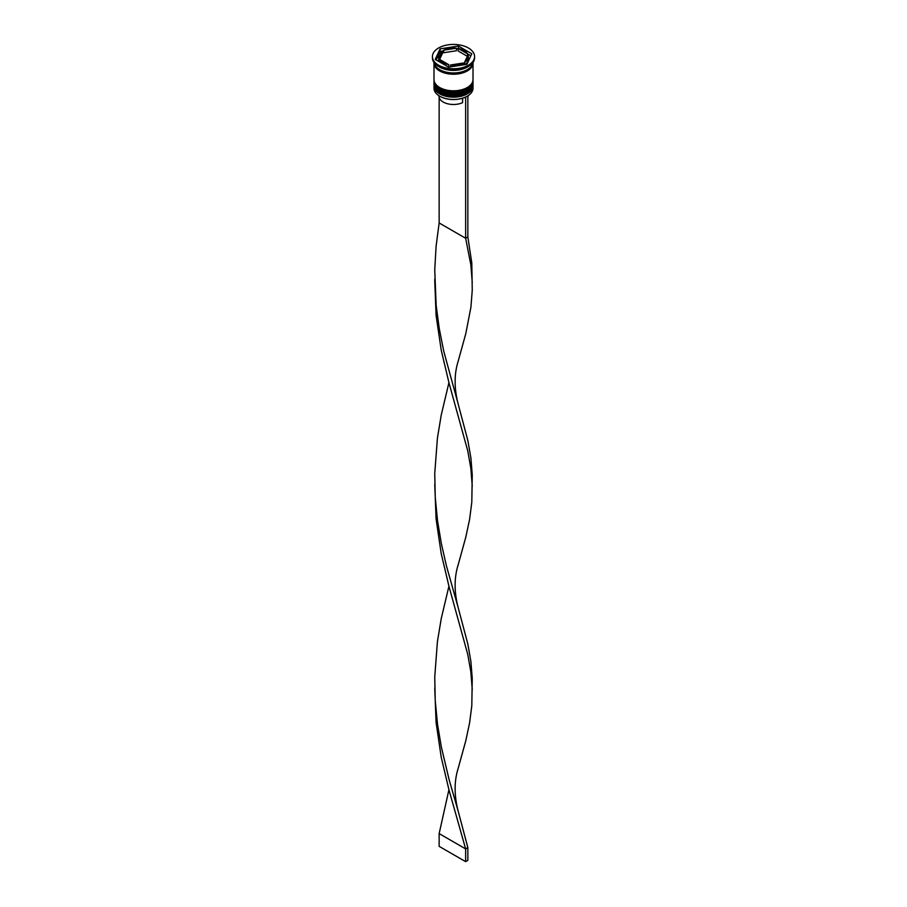 <?xml version="1.0" encoding="UTF-8"?>
<svg xmlns="http://www.w3.org/2000/svg" width="907" height="907" viewBox="0 0 907 907"><rect width="100%" height="100%" fill="white"/><g stroke="black" fill="none" stroke-linecap="round" stroke-linejoin="round"><path stroke-width="1.36" d="M467.184 96.244A19.206 11.088 180 0 1 467.082 96.301A19.206 11.088 180 0 1 439.918 96.301L439.702 96.176A19.512 11.269 0 0 0 467.298 96.176A19.512 11.269 0 0 0 473.012 88.206L473.012 85.916A19.512 11.269 180 0 1 460.971 96.323A19.512 11.269 180 0 1 439.702 93.886A19.512 11.269 180 0 1 433.988 85.916A19.512 11.269 180 0 1 434.022 85.167M472.978 85.167A19.512 11.269 180 0 1 473.012 85.916M472.978 81.347A19.512 11.269 180 0 1 473.012 82.095A19.512 11.269 180 0 1 460.971 92.503A19.512 11.269 180 0 1 439.702 90.054A19.512 11.269 180 0 1 433.988 82.095A19.512 11.269 180 0 1 434.022 81.347M432.424 56.597L432.424 57.867A21.076 12.165 0 0 0 438.591 66.472L439.702 67.107A19.512 11.269 0 0 0 467.298 67.107L468.409 66.472A21.076 12.165 0 0 0 474.576 57.867L474.576 56.597A21.076 12.165 0 0 0 468.409 47.992A21.076 12.165 0 0 0 445.439 45.35A21.076 12.165 0 0 0 432.424 56.597A21.076 12.165 0 0 0 438.591 65.202A21.076 12.165 0 0 0 461.561 67.832A21.076 12.165 0 0 0 474.576 56.597M439.702 67.107L438.591 66.472A21.076 12.165 0 0 0 468.409 66.472M433.988 82.095L433.988 83.365A19.512 11.269 0 0 0 439.702 91.335A19.512 11.269 0 0 0 460.971 93.772A19.512 11.269 0 0 0 473.012 83.365L473.012 82.095M434 62.492A19.512 11.269 0 0 0 433.988 62.968L433.988 79.544A19.512 11.269 0 0 0 439.702 87.503A19.512 11.269 0 0 0 460.971 89.952A19.512 11.269 0 0 0 473.012 79.544L473.012 62.968A19.512 11.269 0 0 0 473 62.492M433.988 62.968A19.512 11.269 0 0 0 439.702 70.939A19.512 11.269 0 0 0 460.971 73.376A19.512 11.269 0 0 0 473.012 62.968M434.034 62.538A19.512 11.269 0 0 0 439.702 69.658A19.512 11.269 0 0 0 460.28 72.254A19.512 11.269 0 0 0 472.966 62.538M470.846 55.781L467.57 53.876A14.829 8.56 0 0 0 463.987 50.543A14.829 8.56 0 0 0 458.205 48.468L458.205 51.019L467.366 56.313M438.977 95.734L438.977 96.108A14.523 8.378 0 0 0 443.228 102.038A14.523 8.378 0 0 0 462.604 102.638L462.604 98.228M439.918 96.301L439.702 96.176A19.512 11.269 0 0 1 433.988 88.206L433.988 85.916M450.541 66.846L450.541 64.987A14.829 8.56 0 0 0 463.33 63.002L463.33 64.873M439.43 61.857L439.43 59.306A14.829 8.56 0 0 0 448.795 64.714L448.795 67.118M439.634 59.42L442.401 53.468L442.401 50.917A14.829 8.56 0 0 0 438.671 56.597A14.829 8.56 0 0 0 438.965 58.309L438.965 60.848L439.43 59.851M438.671 56.597L438.671 59.148A14.829 8.56 0 0 0 438.965 60.848M456.459 48.207A14.829 8.56 0 0 0 443.67 50.18L443.67 52.731L456.459 50.747L456.459 48.207L443.67 50.18M458.205 48.468L467.57 53.876L467.57 55.883M450.541 64.987L463.33 63.002M439.43 59.306L448.795 64.714M442.401 50.917L438.965 58.309M448.602 67.152L466.89 64.318L471.787 53.762L458.398 46.042L440.11 48.865L435.213 59.42L448.602 67.152M442.117 51.109L440.11 51.416L436.154 59.964M440.11 51.416L440.11 48.865M458.205 48.615L456.459 48.887M443.67 50.86L442.401 51.064M458.398 48.513L458.398 46.042M464.883 64.635A14.829 8.56 0 0 0 468.329 59.148L468.329 56.597A14.829 8.56 0 0 0 468.035 54.885L464.599 62.266A14.829 8.56 0 0 0 468.329 56.597M464.599 62.266L464.599 64.669M467.853 97.389A14.523 8.378 0 0 0 468.023 96.108L468.023 95.734M439.147 97.389L439.147 222.963L465.642 238.258L467.853 236.976L471.799 262.985L472.252 290.229L470.903 307.28L465.779 333.697L458.171 361.235C454.112 374.149 454.112 388.411 458.171 404.023L467.853 440.53L470.903 457.978L472.252 475.03L471.799 502.274L469.577 519.484L465.779 537.25L458.171 564.789C454.112 577.702 454.112 591.965 458.171 607.577L467.853 644.083L470.903 661.532L472.252 678.583L471.799 705.827L469.577 723.038L465.779 740.792L458.171 768.331C454.112 781.244 454.112 795.518 458.171 811.119L467.853 847.626L465.642 848.907L439.147 833.601L448.931 789.725M465.642 97.049L465.642 238.258L470.835 264.708L472.252 282.508M467.853 95.847L467.853 236.976M434.748 280.853L436.097 315.5L441.221 350.147L449.022 382.992L467.74 450.779L470.835 468.25L472.252 486.061M434.748 687.959L436.097 722.596L441.221 757.243L449.022 790.099L465.642 848.907L465.642 861.65L439.147 846.356L439.147 833.601M439.147 222.963L436.097 246.216L434.748 269.878L436.165 305.41L439.26 328.651L443.75 351.202L458.171 404.023M448.931 586.183L441.221 618.665L437.423 641.612L434.748 676.973L435.235 700.714L437.514 724.205L441.358 747.13L449.192 779.941L458.171 811.119M434.748 484.406L436.097 519.042L441.221 553.689L449.022 586.546L467.74 654.332L470.835 671.804L472.252 689.603M448.931 382.629L441.221 415.123L437.423 438.07L434.748 473.431L435.235 497.161L437.514 520.652L441.358 543.576L446.38 565.696L458.171 607.577M465.642 861.65L467.853 860.38L467.853 847.626M433.988 84.26A19.512 11.269 0 0 0 433.988 84.385A19.512 11.269 0 0 0 439.702 92.355A19.512 11.269 0 0 0 460.971 94.793A19.512 11.269 0 0 0 473.012 84.385A19.512 11.269 0 0 0 473.012 84.26M473.012 84.124A19.512 11.269 180 0 1 460.971 94.543A19.512 11.269 180 0 1 439.702 92.095A19.512 11.269 180 0 1 433.988 84.124L433.988 84.385C434.158 87.82 436.131 90.621 439.895 92.786C451.142 99.951 473.885 94.43 473.012 84.385L473 83.739M433.988 80.428A19.512 11.269 0 0 0 433.988 80.564A19.512 11.269 0 0 0 439.702 88.523A19.512 11.269 0 0 0 460.971 90.972A19.512 11.269 0 0 0 473.012 80.564A19.512 11.269 0 0 0 473.012 80.428M473.012 80.304A19.512 11.269 180 0 1 460.971 90.711A19.512 11.269 180 0 1 439.702 88.274A19.512 11.269 180 0 1 433.988 80.304L433.988 80.564C434.158 84 436.131 86.8 439.895 88.954C451.142 96.131 473.885 90.609 473.012 80.564L473 79.918M472.853 63.127A19.364 11.179 180 0 1 460.779 73.32A19.364 11.179 180 0 1 439.816 70.871A19.364 11.179 180 0 1 434.147 63.127M434.793 278.903L434.793 282.814"/></g></svg>
